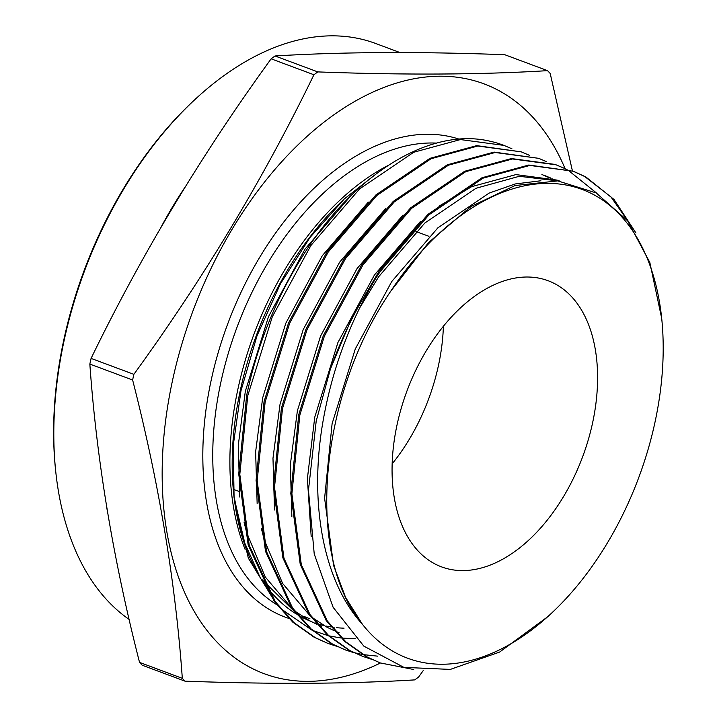 <?xml version="1.0" encoding="UTF-8"?>
<svg xmlns="http://www.w3.org/2000/svg" width="717" height="717" viewBox="0 0 717 717"><rect width="100%" height="100%" fill="white"/><g stroke="black" fill="none" stroke-linecap="round" stroke-linejoin="round"><path stroke-width="1.08" d="M397.155 424.339A152.667 93.784 -69.6 0 1 548.138 280.741A152.667 93.784 -69.6 0 1 592.502 423.272A152.667 93.784 -69.6 0 1 441.529 566.869A152.667 93.784 -69.6 0 1 397.155 424.339M375.932 277.954L380.27 271.465L429.017 214.777L483.115 178.139L529.881 165.43L573.385 171.264L528.788 165.027L482.021 177.735L427.932 214.374L379.176 271.053L351.984 317.497L330.412 369.022A264.071 162.212 -69.6 0 1 375.932 277.954C349.475 322.399 331.783 370.519 322.838 422.322C308.937 503.244 323.358 581.63 362.354 624.202C305.066 556.069 318.635 396.582 390.666 291.326A250.099 153.635 -69.6 0 1 558.104 183.893A250.099 153.635 -69.6 0 1 661.71 318.465A250.099 153.635 -69.6 0 1 654.836 422.931A250.099 153.635 -69.6 0 1 552.09 612.668A250.099 153.635 -69.6 0 1 362.354 624.202L345.558 597.36L333.584 565.462L324.604 498.243L332.105 423.666L355.265 349.009L391.742 281.539L437.872 227.836L489.057 193.115L515.173 183.964L540.923 180.756M552.09 612.668L547.913 616.602L499.606 652.067L450.33 669.409L403.904 667.375L363.815 646.116L333.127 607.308L314.225 553.936L308.462 490.186L316.215 421.013L330.412 369.022M390.666 291.326L428.56 242.543L470.997 206.514L515.057 185.542L557.772 180.89L596.203 192.936L627.617 220.791L649.826 262.449L661.71 318.465M378.271 172.304L344.312 198.914L309.977 237.506L280.437 283.824L257.009 335.816L240.993 390.702L233.249 445.409L234.083 497.616L248.324 558.122L276.35 604.171M280.517 608.491L311.725 630.01M312.97 630.557L328.153 635.665M329.022 635.871L341.095 638.022M341.857 638.103L355.363 638.739M55.684 471.024L55.478 469.061A311.958 191.627 -69.6 0 1 64.055 338.756A311.958 191.627 -69.6 0 1 192.21 102.092L193.653 100.747A314.772 193.366 110.4 0 0 64.333 339.544A314.772 193.366 110.4 0 0 55.684 471.024A314.772 193.366 110.4 0 0 129.15 619.443M565.005 168.468A314.772 193.366 110.4 0 0 360.077 98.48A314.772 193.366 110.4 0 0 172.645 379.893A314.772 193.366 110.4 0 0 380.44 662.992M275.023 55.971C341.946 51.893 418.531 51.472 504.777 54.716L547.546 70.651C480.937 74.729 404.352 75.142 317.801 71.906L275.023 55.971A364.218 223.731 110.4 0 0 271.143 58.821L313.921 74.756C263.713 178.273 203.7 278.133 133.864 374.337A364.218 223.731 110.4 0 0 133.237 377.169A364.218 223.731 110.4 0 0 132.627 380.01C159.004 483.106 175.566 582.554 182.315 678.336A364.218 223.731 110.4 0 0 184.968 681.15C271.519 684.385 348.095 683.973 414.713 679.895A364.218 223.731 110.4 0 0 418.594 677.045L423.191 670.637M182.315 678.336L139.537 662.391A364.218 223.731 110.4 0 0 142.19 665.215L184.968 681.15M139.537 662.391C113.161 559.296 96.598 459.857 89.849 364.066L132.627 380.01M133.864 374.337L91.086 358.401A364.218 223.731 110.4 0 0 90.459 361.234A364.218 223.731 110.4 0 0 89.849 364.066M336.488 646.232L328.216 643.534L315.346 637.709L293.871 622.553L275.247 601.59L249.247 545.305L239.81 474.349L247.777 395.632L272.281 316.815L310.837 245.59L359.593 188.912L413.682 152.273L460.448 139.564L503.943 145.399L511.947 148.795M503.952 145.399L503.128 145.094A264.071 162.212 -69.6 0 0 487.883 140.747C431.15 128.585 360.301 170.44 309.753 245.187C279.397 290.152 258.371 340.163 246.684 395.219L238.716 473.946L248.154 544.902L274.154 601.178L292.787 622.15L314.261 637.305L328.225 643.543M327.687 643.337L335.959 645.981M413.7 669.499L380.288 662.938L367.418 657.113L345.944 641.957L327.31 620.985L301.319 564.709L291.882 493.753L299.849 415.026L324.353 336.219L362.91 264.994L411.666 208.306L465.754 171.668L512.521 158.968L556.034 164.802L564.019 168.199M554.94 164.399L511.436 158.556L464.67 171.264L410.572 207.903L361.825 264.591L323.259 335.807L298.756 414.623L290.788 493.35L300.226 564.306L326.226 620.581L344.859 641.545L366.333 656.709L380.297 662.938M371.2 659.165L362.927 656.467L350.057 650.642L328.592 635.486L309.959 614.523L283.959 558.238L274.521 487.282L282.489 408.565L306.993 329.748L345.549 258.532L394.305 201.844L448.403 165.206L495.169 152.497L538.673 158.332L546.659 161.728M538.664 158.332L494.076 152.094L447.309 164.802L393.221 201.432L344.465 258.12L305.908 329.345L281.405 408.152L273.437 486.879L282.865 557.835L308.866 614.119L327.499 635.083L348.973 650.238L362.936 656.476M353.848 652.694L345.576 650.005L332.706 644.18L311.232 629.024L292.599 608.052L266.599 551.776L257.17 480.82L265.129 402.094L289.641 323.277L328.198 252.061L376.954 195.374L431.042 158.735L477.809 146.026L521.313 151.87L529.307 155.266M521.304 151.861L476.724 145.623L429.958 158.332L375.86 194.97L327.104 251.658L288.548 322.874L264.044 401.69L256.077 480.408L265.514 551.373L291.514 607.649L310.147 628.612L331.613 643.776L345.585 650.005M345.038 649.799L353.32 652.443M353.884 652.595L362.435 654.504M363.017 654.612L377.707 656.154M573.385 171.264L585.789 176.92L614.03 199.487L635.979 233.025M632.009 226.859L610.974 196.951L584.705 176.516L572.829 171.067M564.548 168.45L568.438 170.458L597.019 193.402M572.426 170.915L550.199 73.466A364.218 223.731 110.4 0 0 547.546 70.651M317.801 71.906A364.218 223.731 110.4 0 0 313.921 74.756M91.086 358.401C141.285 254.885 201.307 155.024 271.143 58.821M399.961 52.547L375.627 43.477A314.772 193.366 110.4 0 0 193.653 100.747M359.575 308.068L378.719 276.69L424.849 222.987L476.034 188.266L519.26 176.301L559.636 181.078M544.086 175.262L550.504 177.933M552.601 178.936L556.087 180.756M311.178 536.415L307.387 478.651L314.745 417.204L337.913 342.538L374.382 275.077L420.377 221.49M438.929 206.227L471.696 186.653L515.944 174.598L557.109 180.11L559.717 181.087M291.855 516.446L290.34 464.724L297.394 410.733L320.553 336.076L357.03 268.606L403.026 215.019M541.909 174.482L548.263 177.323M550.342 178.381L554.393 180.639M274.503 509.975L272.98 458.262L280.033 404.271L303.201 329.605L339.67 262.135L385.665 208.557M339.069 632.672L335.386 631.211M334.212 630.709L326.862 627.142L312.182 617.543M310.219 615.975L282.623 583.459L264.161 539.596L261.373 528.474M257.143 503.513L255.628 451.791L262.682 397.801L285.841 323.143L322.318 255.673L368.314 202.086M321.709 626.201L318.025 624.74M316.851 624.247L309.502 620.68L294.821 611.081M292.868 609.513L265.272 576.997L246.809 533.134L244.022 522.012M239.792 497.042L238.268 445.329L245.322 391.33L268.481 316.672L304.958 249.202L350.954 195.624M443.384 326.334A152.667 93.784 -69.6 0 1 438.374 365.849A152.667 93.784 -69.6 0 1 392.145 463.854M276.681 604.601A247.311 151.923 -69.6 0 1 221.006 381.596A247.311 151.923 -69.6 0 1 436.635 143.113M288.799 618.395A254.356 156.243 -69.6 0 1 211.3 379.687A254.356 156.243 -69.6 0 1 459.185 139.17M245.124 549.437A247.311 151.923 -69.6 0 1 238.152 387.987A247.311 151.923 -69.6 0 1 388.157 165.439M234.083 497.616L233.661 493.538A249.373 153.187 -69.6 0 1 240.518 389.367A249.373 153.187 -69.6 0 1 342.968 200.186L343.649 199.541M344.052 628.173A249.373 153.187 -69.6 0 1 336.587 627.68M334.104 627.384A249.373 153.187 -69.6 0 1 331.926 627.079M331.057 626.945A249.373 153.187 -69.6 0 1 326.558 626.102M323.95 625.52A249.373 153.187 -69.6 0 1 317.022 623.575M315.991 623.234A249.373 153.187 -69.6 0 1 314.969 622.894M310.533 621.218A249.373 153.187 -69.6 0 1 297.878 614.962M296.39 614.066A249.373 153.187 -69.6 0 1 263.462 582.177M259.877 576.719A249.373 153.187 -69.6 0 1 233.876 495.483L242.812 538.727L258.9 574.604M161.119 227.056A314.772 193.366 -69.6 0 1 185.264 186.814M107.478 511.821A314.772 193.366 -69.6 0 1 106.349 504.938M428.945 236.341L415.932 231.483M556.025 164.802L554.931 164.39M262.297 579.874L293.97 610.983M295.431 611.87L297.286 612.945M304.483 616.593L310.031 618.879M239.379 491.548L233.348 489.299L239.379 491.548"/></g></svg>
